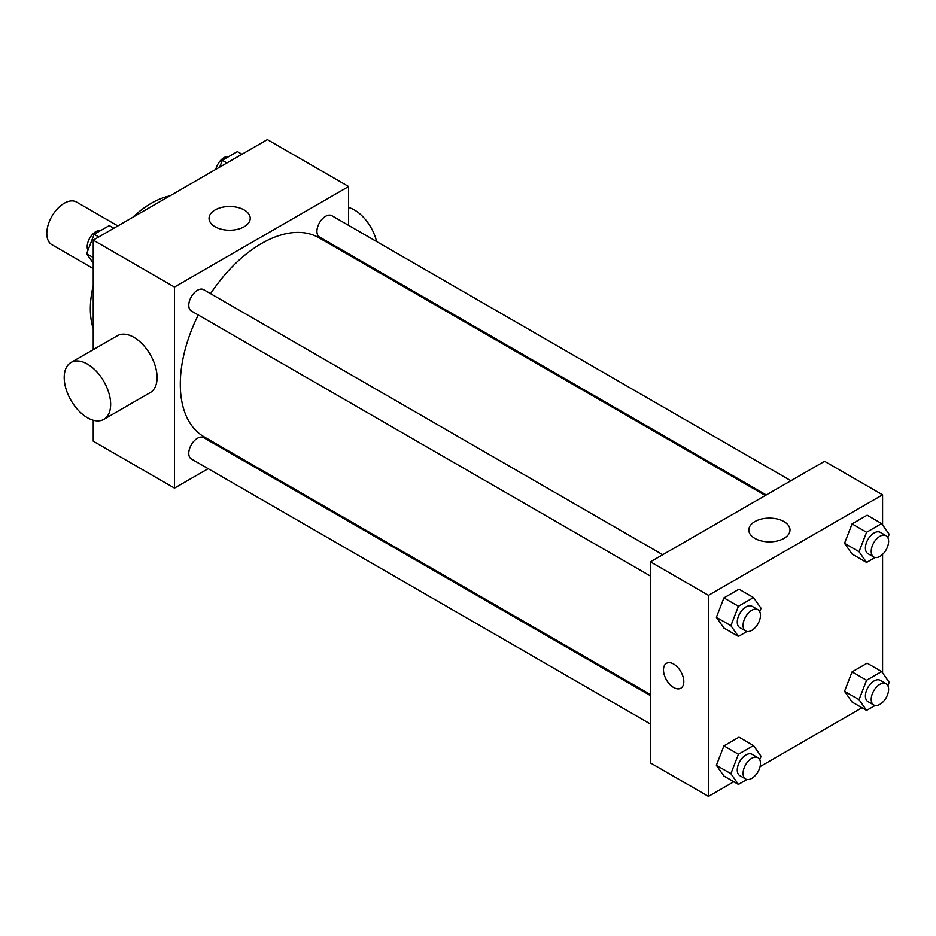 <?xml version="1.0" encoding="UTF-8"?>
<svg xmlns="http://www.w3.org/2000/svg" width="936" height="936" viewBox="0 0 936 936"><rect width="100%" height="100%" fill="white"/><g stroke="black" fill="none" stroke-linecap="round" stroke-linejoin="round"><path stroke-width="1.4" d="M117.854 225.915L76.53 202.047A24.628 14.215 120 0 0 57.552 208.646A24.628 14.215 120 0 0 46.8 233.427A24.628 14.215 120 0 0 51.901 244.706L93.237 268.562M93.237 328.606A86.182 49.76 -60 0 1 93.237 285.691M132.69 217.351A86.182 49.76 -60 0 1 169.861 195.893M208.143 468.679L174.494 488.112L93.237 441.195L93.237 420.241M93.237 349.666L93.237 240.131L267.357 139.604L348.613 186.521L348.613 225.377M233.696 453.925L232.771 454.463M198.268 314.987A114.917 66.351 120 0 0 180.297 384.228A114.917 66.351 120 0 0 204.095 436.831L650.426 694.524M765.344 495.483L319.012 237.791A114.917 66.351 120 0 0 210.577 293.67M348.613 253.808L348.613 254.884M174.494 488.112L174.494 287.048L348.613 186.521M790.897 480.73L331.789 215.666A12.308 7.114 120 0 0 322.3 218.965A12.308 7.114 120 0 0 316.93 231.356A12.308 7.114 120 0 0 319.469 236.983L766.268 494.945M650.426 695.588L203.627 437.638A12.308 7.114 120 0 0 194.138 440.938A12.308 7.114 120 0 0 188.768 453.328A12.308 7.114 120 0 0 191.318 458.956L650.426 724.019M650.426 576.038L191.318 310.974A12.308 7.114 -60 0 1 191.318 296.759A12.308 7.114 -60 0 1 203.627 289.657L662.746 554.72M174.494 287.048L93.237 240.131M215.069 226.758A20.592 11.887 180 0 1 209.044 218.345A20.592 11.887 180 0 1 229.624 206.47A20.592 11.887 180 0 1 250.216 218.345A20.592 11.887 180 0 1 237.51 229.332A20.592 11.887 180 0 1 215.069 226.758M71.007 362.489L117.445 335.685A32.83 18.954 60 0 1 142.752 344.483A32.83 18.954 60 0 1 157.084 377.524A32.83 18.954 60 0 1 150.275 392.558L103.849 419.363A32.83 18.954 60 0 1 71.007 400.409A32.83 18.954 60 0 1 71.007 362.489A32.83 18.954 60 0 1 96.314 371.288A32.83 18.954 60 0 1 110.647 404.329A32.83 18.954 60 0 1 103.849 419.363M376.565 241.511A32.83 18.954 -120 0 0 348.613 207.476M733.836 781.747L708.47 796.396L650.426 762.887L650.426 561.822L824.558 461.296L882.589 494.805L882.589 524.885M861.997 707.756L760.055 766.619M852.076 554.053L844.529 543.325L852.076 523.891L867.145 515.186L852.076 523.891L844.529 543.325L852.076 554.053L866.584 562.431L859.037 551.702L866.584 532.268L881.665 523.563L889.2 534.292L887.89 537.673M723.914 776.026L716.379 765.297L723.914 745.863L738.995 737.158L723.914 745.863L716.379 765.297L723.914 776.026L738.422 784.403L730.887 773.674L738.422 754.24L753.503 745.536L761.05 756.265L759.728 759.646M882.589 554.369L882.589 672.867M708.47 796.396L708.47 595.331L882.589 494.805M852.076 702.035L844.529 691.306L852.076 671.872L867.145 663.168L852.076 671.872L844.529 691.306L852.076 702.035L866.584 710.412L859.037 699.683L866.584 680.25L881.665 671.545L889.2 682.274L887.89 685.655M723.914 628.044L716.379 617.315L723.914 597.882L738.995 589.177L723.914 597.882L716.379 617.315L723.914 628.044L738.422 636.422L730.887 625.693L738.422 606.259L753.503 597.554L761.05 608.283L759.728 611.664M708.47 595.331L650.426 561.822M754.861 538.399A20.592 11.887 180 0 1 748.823 529.987A20.592 11.887 180 0 1 769.415 518.111A20.592 11.887 180 0 1 789.996 529.987A20.592 11.887 180 0 1 777.289 540.973A20.592 11.887 180 0 1 754.861 538.399M683.807 681.63A14.368 8.295 60 0 1 680.823 688.206A14.368 8.295 60 0 1 666.467 679.91A14.368 8.295 60 0 1 666.467 663.32A14.368 8.295 60 0 1 677.535 667.169A14.368 8.295 60 0 1 683.807 681.63M680.835 688.194A14.368 8.295 60 0 1 666.467 679.91A14.368 8.295 60 0 1 666.467 663.32M746.951 631.496L738.422 636.422M757.926 609.675L752.123 606.317A12.308 7.114 120 0 0 742.634 609.617A12.308 7.114 120 0 0 737.264 622.007A12.308 7.114 120 0 0 739.814 627.647L745.618 630.993A12.308 7.114 120 0 0 757.926 623.891A12.308 7.114 120 0 0 757.926 609.675A12.308 7.114 120 0 0 748.437 612.975A12.308 7.114 120 0 0 743.067 625.365A12.308 7.114 120 0 0 745.618 630.993M730.887 625.693L716.379 617.315M738.422 606.259L723.914 597.882M753.503 597.554L738.995 589.177M875.113 557.505L866.584 562.431M886.076 535.684L880.273 532.327A12.308 7.114 120 0 0 870.784 535.626A12.308 7.114 120 0 0 865.414 548.016A12.308 7.114 120 0 0 867.964 553.656L873.768 557.014A12.308 7.114 120 0 0 886.076 549.9A12.308 7.114 120 0 0 886.076 535.684A12.308 7.114 120 0 0 876.587 538.984A12.308 7.114 120 0 0 871.217 551.374A12.308 7.114 120 0 0 873.768 557.014M859.037 551.702L844.529 543.325M866.584 532.268L852.076 523.891M881.665 523.563L867.145 515.186M746.951 779.477L738.422 784.403M757.926 757.657L752.123 754.299A12.308 7.114 120 0 0 742.634 757.598A12.308 7.114 120 0 0 737.264 769.989A12.308 7.114 120 0 0 739.814 775.628L745.618 778.974A12.308 7.114 120 0 0 757.926 771.872A12.308 7.114 120 0 0 757.926 757.657A12.308 7.114 120 0 0 748.437 760.956A12.308 7.114 120 0 0 743.067 773.347A12.308 7.114 120 0 0 745.618 778.974M730.887 773.674L716.379 765.297M738.422 754.24L723.914 745.863M753.503 745.536L738.995 737.158M875.113 705.487L866.584 710.412M886.076 683.666L880.273 680.308A12.308 7.114 120 0 0 870.784 683.608A12.308 7.114 120 0 0 865.414 695.998A12.308 7.114 120 0 0 867.964 701.637L873.768 704.983A12.308 7.114 120 0 0 886.076 697.882A12.308 7.114 120 0 0 886.076 683.666A12.308 7.114 120 0 0 876.587 686.965A12.308 7.114 120 0 0 871.217 699.356A12.308 7.114 120 0 0 873.768 704.983M859.037 699.683L844.529 691.306M866.584 680.25L852.076 671.872M881.665 671.545L867.145 663.168M93.237 263.133L86.627 253.726L94.162 234.292L109.243 225.588L113.829 228.244M93.237 257.54L86.627 253.726M98.748 236.948L94.162 234.292M100.714 230.513A12.308 7.114 120 0 0 91.787 235.193A12.308 7.114 120 0 0 87.2 246.694A12.308 7.114 120 0 0 87.937 250.345M219.679 167.134L222.323 160.313L237.405 151.597L241.991 154.253M226.91 162.958L222.323 160.313M228.875 156.523A12.308 7.114 120 0 0 215.771 169.381M368.679 266.467L369.603 265.929"/></g></svg>
